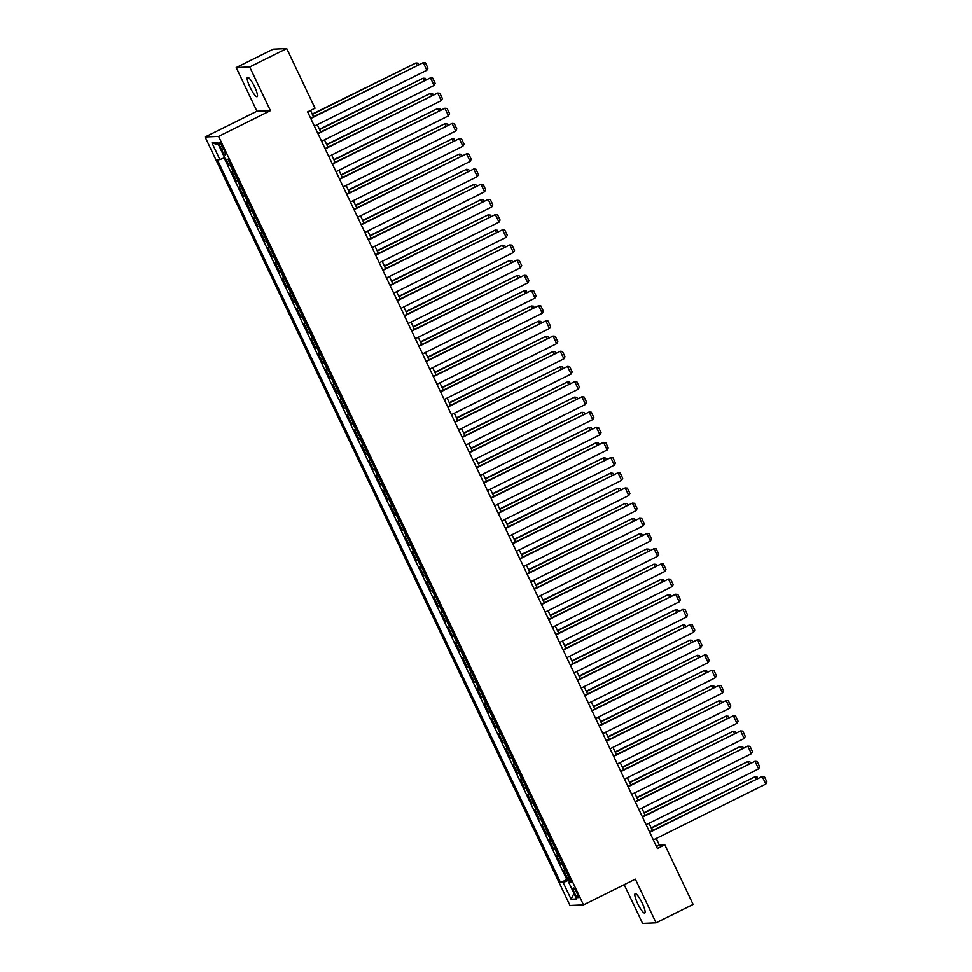 <?xml version="1.0" encoding="UTF-8"?>
<svg xmlns="http://www.w3.org/2000/svg" width="972" height="972" viewBox="0 0 972 972"><rect width="100%" height="100%" fill="white"/><g stroke="black" fill="none" stroke-linecap="round" stroke-linejoin="round"><path stroke-width="1.46" d="M642.285 903.255A10.801 2.151 -116.4 0 0 635.141 893.693A10.801 2.151 -116.4 0 0 637.62 903.462A10.801 2.151 -116.4 0 0 644.752 913.036A10.801 2.151 -116.4 0 0 642.285 903.255M254.664 86.921A10.801 2.151 -116.4 0 0 247.52 77.347A10.801 2.151 -116.4 0 0 249.986 87.128A10.801 2.151 -116.4 0 0 257.13 96.702A10.801 2.151 -116.4 0 0 254.664 86.921M576.809 892.782A5.395 1.069 -116.4 0 0 573.237 887.995A5.395 1.069 -116.4 0 0 574.476 892.879A5.395 1.069 -116.4 0 0 578.048 897.666A5.395 1.069 -116.4 0 0 576.809 892.782M624.194 884.678L642.577 923.4L656.076 922.817L693.109 904.422L664.799 844.814L659.332 845.057L656.222 838.496M205.08 136.979L569.993 905.479L583.492 904.883L218.579 136.396L205.08 136.979L256.936 111.233L270.435 110.65L249.695 66.983L236.196 67.578L256.936 111.233M236.196 67.578L273.229 49.183L286.74 48.6L249.695 66.983M226.075 159.323L229.088 165.665L230.668 164.888M233.839 171.582L231.98 171.74L236.305 180.853L237.873 180.075M241.056 186.77L239.185 186.928L243.522 196.04L245.09 195.263M248.261 201.957L246.402 202.115L250.727 211.228L252.295 210.45M255.478 217.145L253.619 217.303L257.945 226.415L259.512 225.638M262.683 232.332L260.824 232.49L265.149 241.603L266.717 240.825M269.9 247.52L268.041 247.678L272.367 256.79L273.934 256.013M277.117 262.707L275.246 262.865L279.572 271.978L281.151 271.2M284.322 277.895L282.463 278.053L286.789 287.165L288.356 286.388M291.539 293.082L289.668 293.24L293.994 302.353L295.573 301.575M298.744 308.27L296.885 308.428L301.211 317.54L302.778 316.763M305.961 323.457L304.09 323.615L308.428 332.728L309.995 331.95M313.166 338.645L311.307 338.815L315.633 347.927L317.2 347.138M320.383 353.832L318.524 354.002L322.85 363.115L324.417 362.325M327.588 369.02L325.729 369.19L330.055 378.302L331.622 377.513M334.805 384.207L332.946 384.377L337.272 393.49L338.839 392.7M342.01 399.395L340.151 399.565L344.477 408.677L346.044 407.888M349.227 414.582L347.368 414.752L351.694 423.865L353.261 423.075M356.445 429.77L354.573 429.94L358.899 439.052L360.478 438.263M363.65 444.957L361.791 445.127L366.116 454.24L367.683 453.45M370.867 460.145L368.995 460.315L373.333 469.427L374.9 468.638M378.072 475.332L376.213 475.502L380.538 484.615L382.105 483.837M385.289 490.52L383.418 490.69L387.755 499.802L389.322 499.025M392.494 505.707L390.635 505.877L394.96 514.99L396.527 514.212M399.711 520.895L397.852 521.065L402.177 530.177L403.745 529.4M406.916 536.082L405.057 536.252L409.382 545.365L410.949 544.587M414.133 551.27L412.274 551.44L416.599 560.552L418.167 559.775M421.35 566.457L419.479 566.627L423.804 575.74L425.384 574.962M428.555 581.645L426.696 581.815L431.021 590.927L432.589 590.15M435.772 596.832L433.901 597.002L438.226 606.115L439.806 605.337M442.977 612.02L441.118 612.19L445.443 621.302L447.011 620.525M450.194 627.207L448.323 627.377L452.66 636.49L454.228 635.712M457.399 642.407L455.54 642.565L459.865 651.677L461.433 650.9M464.616 657.594L462.757 657.752L467.082 666.865L468.65 666.087M471.821 672.782L469.962 672.94L474.287 682.052L475.855 681.275M479.038 687.969L477.179 688.127L481.505 697.24L483.072 696.462M486.255 703.157L484.384 703.315L488.709 712.427L490.277 711.65M493.46 718.344L491.601 718.502L495.927 727.615L497.494 726.837M500.677 733.532L498.806 733.69L503.132 742.802L504.711 742.025M507.882 748.719L506.023 748.877L510.349 757.99L511.916 757.212M515.099 763.907L513.228 764.065L517.566 773.177L519.133 772.4M522.304 779.094L520.445 779.252L524.771 788.365L526.338 787.587M529.521 794.282L527.65 794.44L531.988 803.552L533.555 802.775M536.726 809.469L534.867 809.627L539.193 818.74L540.76 817.962M543.943 824.657L542.084 824.815L546.41 833.927L547.977 833.15M551.148 839.844L549.289 840.002L553.615 849.115L555.182 848.337M558.365 855.032L556.506 855.19L560.832 864.302L562.399 863.525M286.74 48.6L315.037 108.208L307.638 111.889L657.4 848.495L664.799 844.814M220.352 147.015L221.932 150.356A5.237 1.045 -116.4 0 0 225.395 154.985A5.237 1.045 -116.4 0 0 224.192 150.247L222.612 146.906A5.237 1.045 -116.4 0 0 219.15 142.276A5.237 1.045 -116.4 0 0 220.352 147.015L222.199 146.092M570.698 880.997L568.693 882.284L571.257 882.163L227.983 159.238L225.419 159.347L217.485 142.641L211.945 142.884L219.879 159.59L217.327 159.7L560.601 882.637L563.153 882.515L570.078 879.696M568.693 882.284L576.627 898.991L571.086 899.222L563.153 882.515M230.959 165.507L229.088 165.665M224.131 157.853L566.822 879.538L569.616 878.712M565.582 870.219L563.711 870.377L568.037 879.49M562.691 864.144L560.832 864.302M555.486 848.957L553.615 849.115M548.269 833.769L546.41 833.927M541.052 818.582L539.193 818.74M533.847 803.394L531.988 803.552M526.63 788.207L524.771 788.365M519.425 773.019L517.566 773.177M512.208 757.832L510.349 757.99M505.003 742.644L503.132 742.802M497.786 727.457L495.927 727.615M490.581 712.269L488.709 712.427M483.363 697.082L481.505 697.24M476.159 681.894L474.287 682.052M468.941 666.707L467.082 666.865M461.724 651.519L459.865 651.677M454.519 636.32L452.66 636.49M447.302 621.132L445.443 621.302M440.097 605.945L438.226 606.115M432.88 590.757L431.021 590.927M425.675 575.57L423.804 575.74M418.458 560.382L416.599 560.552M411.253 545.195L409.382 545.365M404.036 530.007L402.177 530.177M396.819 514.82L394.96 514.99M389.614 499.632L387.755 499.802M382.397 484.445L380.538 484.615M375.192 469.257L373.333 469.427M367.975 454.07L366.116 454.24M360.77 438.882L358.899 439.052M353.553 423.695L351.694 423.865M346.348 408.507L344.477 408.677M339.131 393.32L337.272 393.49M331.926 378.132L330.055 378.302M324.709 362.945L322.85 363.115M317.492 347.757L315.633 347.927M310.287 332.57L308.428 332.728M303.07 317.382L301.211 317.54M295.865 302.195L293.994 302.353M288.648 287.007L286.789 287.165M281.443 271.82L279.572 271.978M274.226 256.632L272.367 256.79M267.021 241.445L265.149 241.603M259.803 226.257L257.945 226.415M252.586 211.07L250.727 211.228M245.381 195.882L243.522 196.04M238.164 180.695L236.305 180.853M656.076 922.817L635.336 879.15L583.492 904.883M270.435 110.65L218.579 136.396M652.455 830.562L649.004 823.308M645.238 815.374L641.799 808.121M638.033 800.187L634.582 792.933M630.816 784.999L627.365 777.746M623.611 769.812L620.16 762.558M616.394 754.624L612.943 747.371M609.177 739.437L605.738 732.183M601.972 724.249L598.521 716.996M594.755 709.062L591.316 701.808M587.55 693.874L584.099 686.621M580.333 678.687L576.894 671.433M573.128 663.499L569.677 656.246M565.911 648.312L562.46 641.058M558.706 633.124L555.255 625.871M551.489 617.937L548.038 610.683M544.284 602.749L540.833 595.496M537.066 587.562L533.616 580.308M529.849 572.374L526.411 565.121M522.644 557.187L519.194 549.933M515.427 541.999L511.989 534.746M508.222 526.812L504.772 519.558M501.005 511.624L497.567 504.371M493.8 496.437L490.35 489.183M486.583 481.249L483.133 473.996M479.378 466.062L475.928 458.808M472.161 450.874L468.711 443.621M464.944 435.687L461.506 428.433M457.739 420.499L454.288 413.246M450.522 405.312L447.084 398.058M443.317 390.124L439.866 382.871M436.1 374.937L432.662 367.671M428.895 359.749L425.444 352.484M421.678 344.562L418.227 337.296M414.473 329.374L411.022 322.109M407.256 314.187L403.805 306.921M400.051 298.999L396.6 291.734M392.834 283.812L389.383 276.546M385.617 268.624L382.178 261.359M378.412 253.437L374.961 246.171M371.195 238.249L367.756 230.984M363.99 223.062L360.539 215.796M356.773 207.874L353.334 200.609M349.568 192.687L346.117 185.421M342.351 177.499L338.9 170.234M335.146 162.312L331.695 155.046M327.928 147.124L324.478 139.859M320.711 131.937L317.273 124.671M313.506 116.749L310.518 110.456M656.44 846.491L659.332 845.057M224.617 157.658L219.879 159.59M566.822 879.538L560.601 882.637M218.542 144.852L211.945 142.884M571.086 899.222L573.978 893.389M310.773 118.511L423.257 62.67L310.615 118.183M314.381 126.105L426.854 70.263L423.257 62.67L425.444 62.876L427.972 68.186L426.854 70.263M312.389 114.404L415.955 62.998L312.231 114.076M417.061 65.331L415.955 62.998L418.154 63.192L418.762 64.492M317.99 133.699L430.462 77.857L317.832 133.371M321.598 141.292L434.071 85.451L430.462 77.857L432.662 78.064L435.177 83.373L434.071 85.451M325.207 148.886L437.679 93.045L325.049 148.558M328.803 156.48L441.288 100.638L437.679 93.045L439.866 93.251L442.394 98.561L441.288 100.638M332.412 164.074L444.884 108.244L332.254 163.746M336.02 171.667L448.493 115.838L444.884 108.244L447.084 108.439L449.611 113.748L448.493 115.838M339.629 179.261L452.102 123.432L339.471 178.933M343.225 186.855L455.71 131.026L452.102 123.432L454.288 123.626L456.816 128.936L455.71 131.026M319.606 129.592L423.172 78.185L319.448 129.264M424.278 80.518L423.172 78.185L425.359 78.38L425.979 79.68M326.823 144.779L430.377 93.373L326.665 144.451M431.495 95.706L430.377 93.373L432.576 93.567L433.184 94.867M334.028 159.967L437.594 108.56L333.87 159.639M438.7 110.893L437.594 108.56L439.781 108.755L440.401 110.055M341.245 175.154L444.799 123.748L341.087 174.826M445.917 126.081L444.799 123.748L446.998 123.942L447.618 125.242M346.834 194.449L459.306 138.619L346.676 194.121M350.442 202.042L462.915 146.213L459.306 138.619L461.506 138.814L464.033 144.123L462.915 146.213M348.45 190.342L452.016 138.935L348.292 190.014M453.122 141.268L452.016 138.935L454.203 139.13L454.823 140.43M354.051 209.636L466.524 153.807L353.893 209.308M357.66 217.23L470.132 161.401L466.524 153.807L468.711 154.001L471.238 159.311L470.132 161.401M355.667 205.529L459.221 154.123L355.509 205.201M460.339 156.456L459.221 154.123L461.421 154.317L462.04 155.617M361.256 224.824L473.741 168.994L361.098 224.496M364.865 232.417L477.337 176.588L473.741 168.994L475.928 169.189L478.455 174.498L477.337 176.588M362.872 220.717L466.438 169.31L362.714 220.389M467.544 171.643L466.438 169.31L468.626 169.505L469.245 170.805M368.473 240.011L480.946 184.182L368.315 239.683M372.082 247.605L484.554 191.776L480.946 184.182L483.145 184.376L485.66 189.686L484.554 191.776M370.089 235.904L473.643 184.498L369.931 235.576M474.761 186.831L473.643 184.498L475.843 184.692L476.462 185.992M375.678 255.199L488.163 199.369L375.52 254.871M379.287 262.792L491.759 206.963L488.163 199.369L490.35 199.564L492.877 204.873L491.759 206.963M377.294 251.092L480.861 199.685L377.136 250.764M481.966 202.018L480.861 199.685L483.048 199.88L483.667 201.18M382.895 270.386L495.368 214.557L382.737 270.058M386.504 277.98L498.976 222.151L495.368 214.557L497.567 214.751L500.082 220.061L498.976 222.151M384.511 266.279L488.078 214.873L384.353 265.951M489.183 217.206L488.078 214.873L490.265 215.067L490.884 216.367M390.112 285.574L502.585 229.744L389.942 285.246M393.709 293.167L506.193 237.338L502.585 229.744L504.772 229.939L507.299 235.248L506.193 237.338M391.728 281.467L495.283 230.06L391.558 281.139M496.4 232.393L495.283 230.06L497.482 230.255L498.089 231.555M397.317 300.761L509.79 244.932L397.159 300.433M400.926 308.355L513.398 252.526L509.79 244.932L511.989 245.126L514.516 250.436L513.398 252.526M398.933 296.654L502.5 245.248L398.775 296.326M503.605 247.581L502.5 245.248L504.687 245.442L505.306 246.742M404.534 315.949L517.007 260.119L404.376 315.621M408.131 323.542L520.615 267.713L517.007 260.119L519.194 260.314L521.721 265.623L520.615 267.713M406.15 311.842L509.705 260.435L405.992 311.514M510.822 262.768L509.705 260.435L511.904 260.63L512.523 261.93M411.739 331.136L524.212 275.307L411.581 330.808M415.348 338.73L527.82 282.901L524.212 275.307L526.411 275.501L528.938 280.811L527.82 282.901M413.355 327.029L516.922 275.623L413.197 326.701M518.027 277.956L516.922 275.623L519.109 275.817L519.728 277.117M418.956 346.324L531.429 290.494L418.798 345.996M422.565 353.917L535.037 298.088L531.429 290.494L533.616 290.689L536.143 295.998L535.037 298.088M420.572 342.217L524.127 290.81L420.414 341.889M525.245 293.143L524.127 290.81L526.326 291.005L526.946 292.305M426.161 361.511L538.634 305.682L426.003 361.183M429.77 369.105L542.242 313.276L538.634 305.682L540.833 305.876L543.36 311.186L542.242 313.276M427.777 357.404L531.344 305.998L427.619 357.076M532.449 308.331L531.344 305.998L533.531 306.192L534.15 307.492M433.378 376.699L545.851 320.869L433.22 376.371M436.987 384.292L549.459 328.463L545.851 320.869L548.05 321.064L550.565 326.373L549.459 328.463M434.994 372.592L538.549 321.185L434.836 372.264M539.667 323.518L538.549 321.185L540.748 321.38L541.368 322.68M440.583 391.886L553.068 336.057L440.425 391.558M444.192 399.48L556.664 343.651L553.068 336.057L555.255 336.251L557.782 341.561L556.664 343.651M442.199 387.779L545.766 336.373L442.041 387.451M546.872 338.718L545.766 336.373L547.953 336.567L548.572 337.867M447.8 407.074L560.273 351.244L447.642 406.746M451.409 414.667L563.882 358.838L560.273 351.244L562.472 351.439L564.987 356.748L563.882 358.838M449.416 402.967L552.971 351.56L449.258 402.639M554.089 353.905L552.971 351.56L555.17 351.755L555.79 353.055M455.005 422.261L567.49 366.432L454.847 421.933M458.614 429.855L571.086 374.026L567.49 366.432L569.677 366.626L572.204 371.936L571.086 374.026M456.621 418.154L560.188 366.748L456.463 417.826M561.294 369.093L560.188 366.748L562.387 366.942L562.995 368.242M462.222 437.449L574.695 381.619L462.065 437.121M465.831 445.042L578.304 389.213L574.695 381.619L576.894 381.814L579.409 387.123L578.304 389.213M463.838 433.342L567.405 381.935L463.68 433.014M568.511 384.28L567.405 381.935L569.592 382.13L570.212 383.43M469.44 452.636L581.912 396.807L469.282 452.308M473.036 460.23L585.521 404.401L581.912 396.807L584.099 397.001L586.626 402.311L585.521 404.401M471.055 448.529L574.61 397.123L470.898 448.201M575.728 399.468L574.61 397.123L576.809 397.317L577.417 398.617M476.645 467.824L589.117 411.994L476.487 467.496M480.253 475.43L592.726 419.588L589.117 411.994L591.316 412.189L593.843 417.498L592.726 419.588M478.26 463.717L581.827 412.31L478.103 463.389M582.933 414.655L581.827 412.31L584.014 412.505L584.634 413.805M483.862 483.023L596.334 427.182L483.704 482.683M487.458 490.617L599.943 434.776L596.334 427.182L598.521 427.376L601.048 432.686L599.943 434.776M485.478 478.904L589.032 427.498L485.32 478.576M590.15 429.843L589.032 427.498L591.231 427.692L591.851 428.992M491.067 498.211L603.539 442.369L490.909 497.871M494.675 505.805L607.148 449.963L603.539 442.369L605.738 442.564L608.265 447.873L607.148 449.963M498.284 513.398L610.756 457.557L498.126 513.058M501.892 520.992L614.365 465.151L610.756 457.557L612.943 457.751L615.47 463.061L614.365 465.151M505.489 528.586L617.973 472.744L505.331 528.246M509.097 536.18L621.57 480.338L617.973 472.744L620.16 472.939L622.688 478.248L621.57 480.338M492.683 494.092L596.249 442.685L492.525 493.764M597.355 445.03L596.249 442.685L598.436 442.88L599.056 444.18M499.9 509.292L603.454 457.873L499.742 508.951M604.572 460.218L603.454 457.873L605.653 458.067L606.273 459.367M507.105 524.479L610.671 473.06L506.947 524.139M611.777 475.405L610.671 473.06L612.858 473.255L613.478 474.555M512.706 543.773L625.178 487.932L512.548 543.433M516.314 551.367L628.787 495.526L625.178 487.932L627.377 488.126L629.892 493.436L628.787 495.526M514.322 539.667L617.876 488.248L514.164 539.326M618.994 490.593L617.876 488.248L620.075 488.442L620.695 489.742M519.911 558.961L632.395 503.119L519.753 558.621M523.519 566.555L635.992 510.713L632.395 503.119L634.582 503.314L637.11 508.623L635.992 510.713M521.527 554.854L625.093 503.435L521.369 554.514M626.199 505.78L625.093 503.435L627.28 503.63L627.9 504.93M527.128 574.148L639.6 518.307L526.97 573.808M530.736 581.742L643.209 525.901L639.6 518.307L641.799 518.501L644.314 523.811L643.209 525.901M528.744 570.042L632.31 518.623L528.586 569.701M633.416 520.968L632.31 518.623L634.497 518.817L635.117 520.117M534.345 589.336L646.817 533.494L534.175 588.996M537.941 596.93L650.426 541.088L646.817 533.494L649.004 533.689L651.532 538.998L650.426 541.088M535.961 585.229L639.515 533.81L535.791 584.889M640.633 536.155L639.515 533.81L641.714 534.005L642.322 535.305M541.55 604.523L654.022 548.682L541.392 604.183M545.158 612.117L657.631 556.276L654.022 548.682L656.222 548.876L658.749 554.186L657.631 556.276M543.166 600.417L646.732 548.998L543.008 600.076M647.838 551.343L646.732 548.998L648.919 549.192L649.539 550.492M548.767 619.711L661.239 563.869L548.609 619.371M552.363 627.304L664.848 571.463L661.239 563.869L663.426 564.064L665.954 569.373L664.848 571.463M550.383 615.604L653.937 564.185L550.225 615.264M655.055 566.53L653.937 564.185L656.136 564.38L656.756 565.68M555.972 634.898L668.444 579.057L555.814 634.558M559.58 642.492L672.053 586.651L668.444 579.057L670.644 579.251L673.171 584.561L672.053 586.651M557.588 630.792L661.154 579.373L557.43 630.451M662.26 581.718L661.154 579.373L663.341 579.567L663.961 580.867M563.189 650.086L675.662 594.244L563.031 649.746M566.798 657.679L679.27 601.838L675.662 594.244L677.849 594.439L680.376 599.76L679.27 601.838M564.805 645.979L668.359 594.56L564.647 645.639M669.477 596.905L668.359 594.56L670.558 594.755L671.178 596.055M570.394 665.273L682.866 609.432L570.236 664.933M574.002 672.867L686.475 617.026L682.866 609.432L685.066 609.626L687.593 614.948L686.475 617.026M572.01 661.167L675.576 609.748L571.852 660.826M676.682 612.093L675.576 609.748L677.763 609.942L678.383 611.242M577.611 680.461L690.084 624.619L577.453 680.121M581.22 688.054L693.692 632.213L690.084 624.619L692.283 624.814L694.798 630.135L693.692 632.213M579.227 676.354L682.781 624.935L579.069 676.014M683.899 627.28L682.781 624.935L684.981 625.13L685.6 626.43M584.816 695.648L697.301 639.807L584.658 695.308M588.425 703.242L700.897 647.401L697.301 639.807L699.488 640.001L702.015 645.323L700.897 647.401M586.432 691.542L689.999 640.123L586.274 691.201M691.104 642.468L689.999 640.123L692.186 640.317L692.805 641.617M592.033 710.836L704.506 654.994L591.875 710.496M595.642 718.429L708.114 662.588L704.506 654.994L706.705 655.189L709.22 660.51L708.114 662.588M593.649 706.729L697.203 655.31L593.491 706.389M698.321 657.655L697.203 655.31L699.403 655.505L700.022 656.805M599.238 726.023L711.723 670.182L599.08 725.683M602.847 733.617L715.319 677.776L711.723 670.182L713.91 670.376L716.437 675.698L715.319 677.776M600.854 721.917L704.421 670.498L600.696 721.576M705.526 672.843L704.421 670.498L706.62 670.692L707.227 671.992M606.455 741.211L718.928 685.369L606.297 740.871M610.064 748.804L722.536 692.963L718.928 685.369L721.127 685.564L723.642 690.885L722.536 692.963M608.071 737.104L711.638 685.685L607.913 736.764M712.743 688.03L711.638 685.685L713.825 685.88L714.444 687.18M613.672 756.398L726.145 700.557L613.514 756.058M617.269 763.992L729.753 708.151L726.145 700.557L728.332 700.751L730.859 706.073L729.753 708.151M615.288 752.292L718.843 700.873L615.13 751.951M719.96 703.218L718.843 700.873L721.042 701.067L721.649 702.367M620.877 771.586L733.35 715.744L620.719 771.246M624.486 779.179L736.958 723.338L733.35 715.744L735.549 715.939L738.076 721.26L736.958 723.338M622.493 767.479L726.06 716.06L622.335 767.139M727.165 718.405L726.06 716.06L728.247 716.255L728.866 717.555M628.094 786.773L740.567 730.932L627.936 786.433M631.691 794.367L744.175 738.526L740.567 730.932L742.754 731.126L745.281 736.448L744.175 738.526M629.71 782.667L733.265 731.248L629.552 782.326M734.382 733.593L733.265 731.248L735.464 731.442L736.083 732.742M635.299 801.961L747.772 746.119L635.141 801.621M638.908 809.554L751.38 753.713L747.772 746.119L749.971 746.314L752.498 751.635L751.38 753.713M636.915 797.854L740.482 746.435L636.757 797.514M741.587 748.78L740.482 746.435L742.669 746.63L743.288 747.93M642.516 817.148L754.989 761.307L642.358 816.808M646.125 824.742L758.597 768.901L754.989 761.307L757.176 761.501L759.703 766.823L758.597 768.901M644.132 813.042L747.687 761.623L643.974 812.701M748.804 763.968L747.687 761.623L749.886 761.817L750.506 763.117M649.721 832.336L762.206 776.494L649.563 831.996M653.33 839.929L765.802 784.088L762.206 776.494L764.393 776.689L766.92 782.01L765.802 784.088M651.337 828.229L754.904 776.81L651.179 827.889M756.009 779.155L754.904 776.81L757.091 777.005L757.71 778.305M233.316 171.692L230.425 165.617M565.048 870.317L562.156 864.242M557.831 855.129L554.951 849.054M550.626 839.942L547.734 833.867M543.409 824.754L540.529 818.679M536.204 809.567L533.312 803.492M528.987 794.379L526.107 788.304M521.782 779.192L518.89 773.117M514.565 764.004L511.685 757.929M507.348 748.817L504.468 742.742M500.143 733.629L497.251 727.554M492.925 718.442L490.046 712.367M485.721 703.254L482.829 697.179M478.503 688.067L475.624 681.992M471.298 672.879L468.407 666.804M464.081 657.692L461.202 651.617M456.876 642.504L453.985 636.429M449.659 627.317L446.78 621.242M442.454 612.129L439.563 606.054M435.237 596.942L432.358 590.867M428.02 581.754L425.141 575.679M420.815 566.567L417.924 560.492M413.598 551.379L410.719 545.304M406.393 536.192L403.502 530.117M399.176 521.004L396.297 514.929M391.971 505.817L389.079 499.742M384.754 490.629L381.875 484.554M377.549 475.442L374.657 469.367M370.332 460.254L367.452 454.179M363.115 445.067L360.235 438.992M355.91 429.879L353.018 423.804M348.693 414.692L345.813 408.617M341.488 399.504L338.596 393.429M334.271 384.317L331.391 378.242M327.066 369.129L324.174 363.054M319.849 353.942L316.969 347.867M312.644 338.754L309.752 332.679M305.427 323.567L302.547 317.492M298.21 308.379L295.33 302.304M291.005 293.192L288.125 287.117M283.788 278.004L280.908 271.929M276.583 262.817L273.691 256.742M269.365 247.629L266.486 241.554M262.161 232.442L259.269 226.367M254.943 217.254L252.064 211.179M247.739 202.067L244.847 195.992M240.521 186.879L237.642 180.804M223.803 149.421L221.932 150.356"/></g></svg>
